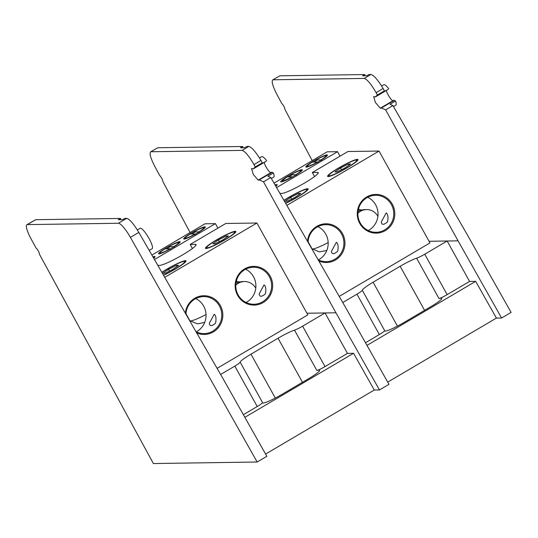 <?xml version="1.0" encoding="UTF-8"?>
<svg xmlns="http://www.w3.org/2000/svg" width="538" height="538" viewBox="0 0 538 538"><rect width="100%" height="100%" fill="white"/><g stroke="black" fill="none" stroke-linecap="round" stroke-linejoin="round"><path stroke-width="0.81" d="M236.182 281.663L239.471 281.818M240.957 282.08L242.813 281.663M235.758 285.214A13.201 12.798 -90.8 0 1 244.434 281.529L241.468 281.576L235.913 283.23M244.434 281.529A13.201 12.798 -90.8 0 1 255.738 288.186A13.201 12.798 -90.8 0 1 255.772 288.247M170.183 246.734A11.506 1.365 -29 0 0 166.968 248.543A11.506 1.365 -29 0 0 166.484 248.832M166.356 247.81A12.354 1.466 -29 0 0 158.737 253.862A12.354 1.466 -29 0 0 172.416 247.722A12.354 1.466 -29 0 0 180.196 241.972A12.354 1.466 -29 0 0 166.356 247.81M191.615 234.023A11.506 1.365 151 0 1 192.106 233.734A11.506 1.365 151 0 1 195.321 231.918M191.488 233.001A12.354 1.466 -29 0 0 183.875 239.054A12.354 1.466 -29 0 0 197.554 232.914A12.354 1.466 -29 0 0 205.334 227.164A12.354 1.466 -29 0 0 191.488 233.001M198.562 297.406L201.306 296.774M196.229 331.852A18.514 17.949 89.2 0 0 203.694 306.156A18.514 17.949 89.2 0 0 195.738 298.583M196.027 331.751A18.514 17.949 89.2 0 0 204.124 333.607A18.514 17.949 89.2 0 0 219.423 305.92A18.514 17.949 89.2 0 0 203.572 296.593A18.514 17.949 89.2 0 0 185.919 314.199M248.415 268.038L251.159 267.406M246.074 302.484A18.514 17.949 89.2 0 0 253.539 276.788A18.514 17.949 89.2 0 0 245.584 269.215M269.269 276.552A18.514 17.949 89.2 0 0 253.418 267.225A18.514 17.949 89.2 0 0 238.119 294.911A18.514 17.949 89.2 0 0 253.97 304.239A18.514 17.949 89.2 0 0 269.269 276.552M196.679 332.887A19.355 18.769 89.2 0 0 218.072 327.985A19.355 18.769 89.2 0 0 220.345 305.497A19.355 18.769 89.2 0 0 200.102 296.169A19.355 18.769 89.2 0 0 185.375 313.244M270.19 276.135A19.355 18.769 89.2 0 0 244.582 268.919A19.355 18.769 89.2 0 0 237.614 295.328A19.355 18.769 89.2 0 0 263.223 302.538A19.355 18.769 89.2 0 0 270.19 276.135M216.397 239.975A17.371 2.058 -29 0 0 205.691 248.489A17.371 2.058 -29 0 0 224.918 239.847A17.371 2.058 -29 0 0 235.866 231.764A17.371 2.058 -29 0 0 216.397 239.975M163.532 275.301A17.371 2.058 -29 0 0 175.072 269.215A17.371 2.058 -29 0 0 186.014 261.132A17.371 2.058 -29 0 0 166.551 269.343A17.371 2.058 -29 0 0 161.797 272.289M185.96 313.627L189.867 320.682A21.157 2.508 -29 0 0 206.041 314.528M157.822 265.382L159.773 265.355A21.157 2.508 -29 0 0 182.759 254.79A21.157 2.508 -29 0 0 196.074 244.608A21.157 2.508 -29 0 0 195.375 244.373L190.183 244.454L225.792 223.478L256.922 223.014L164.709 277.346M256.922 223.014L307.844 314.878L217.09 368.348M190.183 244.454L192.422 248.495M154.46 259.538L215.415 223.626L217.903 228.125M265.429 293.809C266.263 289.088 265.799 286.115 264.044 284.891L259.175 293.903C259.511 297.077 261.596 297.043 265.429 293.809M215.583 323.177C216.417 318.456 215.953 315.483 214.191 314.259L209.329 323.271C209.665 326.445 211.75 326.411 215.583 323.177M151.898 255.086L205.032 223.781L215.415 223.626M153.713 258.233A12.354 1.466 -29 0 0 155.058 256.781A12.354 1.466 -29 0 0 152.92 256.855M237.103 281.643L236.478 280.5M204.696 322.423L197.439 323.842L190.19 320.883M189.786 320.54L189.329 320.123M234.117 231.986A15.992 1.896 -29 0 0 219.053 238.637A15.992 1.896 -29 0 0 206.659 247.413A15.992 1.896 -29 0 0 207.197 247.843A15.992 1.896 -29 0 0 223.916 240.244A15.992 1.896 -29 0 0 234.434 232.012A15.992 1.896 -29 0 0 234.117 231.986M215.092 243.842L212.84 243.869L218.408 239.948L226.222 235.987L228.475 235.953L222.914 239.881L215.092 243.842M218.408 239.948L219.363 241.676M226.848 237.103L226.222 235.987M163.438 275.133A15.992 1.896 -29 0 0 178.737 266.747A15.992 1.896 -29 0 0 184.588 261.381A15.992 1.896 -29 0 0 184.272 261.347A15.992 1.896 -29 0 0 161.898 272.457M177.352 266.223A18.534 2.199 -29 0 0 176.962 266.411M165.24 273.203L162.987 273.237L168.555 269.309L176.377 265.355L178.629 265.321L173.061 269.249L165.24 273.203M168.555 269.309L169.517 271.044M176.377 265.355L176.995 266.471M193.868 232.571L193.761 231.945L198.838 231.871L199.43 232.477M198.838 231.871A10.558 1.251 -29 0 0 203.519 227.722A10.558 1.251 -29 0 0 193.761 231.945M185.637 238.193A10.558 1.251 -29 0 0 195.281 233.969L190.203 234.043A10.558 1.251 -29 0 0 185.314 237.816A10.558 1.251 -29 0 0 185.637 238.193M195.872 234.575L195.281 233.969M168.73 247.379L168.629 246.754L173.7 246.68L174.292 247.285M173.7 246.68A10.558 1.251 -29 0 0 178.381 242.53A10.558 1.251 -29 0 0 168.629 246.754M170.142 248.778L165.065 248.852A10.558 1.251 -29 0 0 160.176 252.625A10.558 1.251 -29 0 0 170.142 248.778L170.734 249.383M153.431 257.749A10.558 1.251 -29 0 0 153.243 257.346A10.558 1.251 -29 0 0 153.196 257.339M242.981 147.755L242.645 146.497L157.789 147.748L150.579 151.851L157.789 147.748M263.512 181.831L335.941 312.8L379.478 389.949L388.974 384.354L345.436 307.198L270.802 177.533L267.863 176.215L273.432 172.933L272.127 172.342L259.296 179.907L263.512 181.831L270.802 177.533M260.997 164.07L262.315 162.779L255.268 166.928L253.216 168.912L265.954 161.407A8.46 1.816 -120.5 0 0 266.028 161.346L260.997 164.07M260.977 160.458C255.812 151.911 251.771 147.224 248.845 146.403L242.08 150.391C244.992 151.218 248.953 155.953 253.976 164.588L260.977 160.458L262.315 162.779M248.845 146.403L246.962 146.437L244.77 147.728L240.452 147.789L242.645 146.497M242.08 150.391L151.023 151.736C149.053 152.637 150.25 157.405 154.614 166.054L159.49 175.2C161.461 177.385 162.577 179.484 162.853 181.494L190.096 232.584M266.66 160.727A11.849 2.542 -120.5 0 0 261.69 156.659L259.477 157.964M271.347 178.475L273.721 177.076A11.849 2.542 -120.5 0 0 273.432 172.933M253.976 164.588L255.268 166.928M266.028 161.346L253.29 168.851L251.535 168.535L253.264 174.426L258.307 180.264L259.296 179.907L258.462 180.082M265.584 454.072L374.28 390.03L353.553 353.291L347.44 353.379L325.033 312.955L306.929 313.224M258.65 179.853L271.482 172.294A8.46 1.816 59.5 0 1 272.127 172.342M264.165 162.463A6.772 1.453 -120.5 0 0 267.11 168.663A6.772 1.453 -120.5 0 0 270.769 172.718M374.28 390.03L379.478 389.949M335.941 312.8L325.033 312.955L302.618 326.162A8.46 1.002 151 0 1 294.508 330.144A17.176 2.038 -29 0 0 278.038 338.227L250.977 354.165A17.176 2.038 -29 0 0 240.156 362.168A8.46 1.002 151 0 1 234.824 366.102L220.614 374.475M244.851 417.327L353.553 353.291M234.824 366.102L257.225 406.526L243.364 414.697M257.225 406.526A8.46 1.002 -29 0 0 262.557 402.585L240.156 362.168M294.508 330.144L316.909 370.568A17.176 2.038 151 0 1 319.68 370.258A17.176 2.038 151 0 1 308.866 378.523L281.811 394.462A17.176 2.038 151 0 1 262.571 402.854A17.176 2.038 151 0 1 262.557 402.585M316.909 370.568A8.46 1.002 -29 0 0 325.026 366.586L302.618 326.162M347.44 353.379L325.026 366.586M358.308 209.712L361.597 209.867M363.083 210.129L364.939 209.712M357.878 213.263A13.201 12.798 -90.8 0 1 366.56 209.578L363.587 209.625L358.039 211.279M366.56 209.578A13.201 12.798 -90.8 0 1 377.864 216.236A13.201 12.798 -90.8 0 1 377.898 216.296M292.309 174.783A11.506 1.365 -29 0 0 289.094 176.592A11.506 1.365 -29 0 0 288.61 176.881M282.571 181.05A11.506 1.365 -29 0 0 281.899 181.817M288.476 175.859A12.354 1.466 -29 0 0 280.863 181.918A12.354 1.466 -29 0 0 294.542 175.771A12.354 1.466 -29 0 0 302.322 170.021A12.354 1.466 -29 0 0 288.476 175.859M313.741 162.072A11.506 1.365 151 0 1 314.232 161.783A11.506 1.365 151 0 1 317.447 159.974M313.614 161.05A12.354 1.466 -29 0 0 306.001 167.103A12.354 1.466 -29 0 0 319.68 160.963A12.354 1.466 -29 0 0 327.46 155.213A12.354 1.466 -29 0 0 313.614 161.05M320.688 225.456L323.432 224.823M318.355 259.901A18.514 17.949 89.2 0 0 325.82 234.205A18.514 17.949 89.2 0 0 317.857 226.632M318.16 259.807A18.514 17.949 89.2 0 0 326.243 261.656A18.514 17.949 89.2 0 0 341.549 233.969A18.514 17.949 89.2 0 0 325.698 224.642A18.514 17.949 89.2 0 0 308.045 242.234M370.534 196.088L373.285 195.455M368.2 230.533A18.514 17.949 89.2 0 0 375.665 204.837A18.514 17.949 89.2 0 0 367.71 197.264M391.395 204.608A18.514 17.949 89.2 0 0 375.544 195.274A18.514 17.949 89.2 0 0 360.245 222.961A18.514 17.949 89.2 0 0 376.096 232.295A18.514 17.949 89.2 0 0 391.395 204.608M318.819 260.943A19.355 18.769 89.2 0 0 340.198 256.027A19.355 18.769 89.2 0 0 342.471 233.553A19.355 18.769 89.2 0 0 322.228 224.218A19.355 18.769 89.2 0 0 307.501 241.286M392.316 204.184A19.355 18.769 89.2 0 0 366.708 196.969A19.355 18.769 89.2 0 0 359.74 223.378A19.355 18.769 89.2 0 0 385.349 230.594A19.355 18.769 89.2 0 0 392.316 204.184M338.523 168.024A17.371 2.058 -29 0 0 327.817 176.538A17.371 2.058 -29 0 0 347.044 167.896A17.371 2.058 -29 0 0 357.985 159.813A17.371 2.058 -29 0 0 338.523 168.024M285.665 203.351A17.371 2.058 -29 0 0 297.198 197.264A17.371 2.058 -29 0 0 308.139 189.181A17.371 2.058 -29 0 0 288.677 197.392A17.371 2.058 -29 0 0 283.929 200.338M308.079 241.676L311.993 248.731A21.157 2.508 -29 0 0 328.167 242.577M279.955 193.431L281.892 193.404A21.157 2.508 -29 0 0 304.885 182.839A21.157 2.508 -29 0 0 318.2 172.658A21.157 2.508 -29 0 0 317.501 172.422L312.309 172.503L347.918 151.528L379.048 151.064L286.841 205.388M379.048 151.064L429.97 242.927L339.222 296.398M312.309 172.503L314.548 176.545M276.593 187.587L337.534 151.676L340.029 156.175M387.555 221.864C388.389 217.137 387.925 214.164 386.163 212.94L381.301 221.952C381.637 225.126 383.722 225.099 387.555 221.864M337.709 251.226C338.543 246.505 338.079 243.532 336.317 242.308L331.455 251.32C331.791 254.494 333.869 254.461 337.709 251.226M274.03 183.135L327.158 151.83L337.534 151.676M275.839 186.282A12.354 1.466 -29 0 0 277.184 184.83A12.354 1.466 -29 0 0 275.046 184.904M359.229 209.692L358.597 208.556M326.822 250.473L319.565 251.892L312.316 248.933M311.912 248.59L311.468 248.186M276.552 185.657A11.506 1.365 -29 0 0 275.57 185.812L275.328 185.388M356.243 160.035A15.992 1.896 -29 0 0 341.179 166.686A15.992 1.896 -29 0 0 328.785 175.462A15.992 1.896 -29 0 0 329.323 175.892A15.992 1.896 -29 0 0 346.042 168.293A15.992 1.896 -29 0 0 356.56 160.068A15.992 1.896 -29 0 0 356.243 160.035M337.218 171.891L334.966 171.925L340.527 167.997L348.348 164.036L350.601 164.003L345.033 167.93L337.218 171.891M340.527 167.997L341.489 169.726M348.967 165.153L348.348 164.036M285.57 203.182A15.992 1.896 -29 0 0 300.87 194.796A15.992 1.896 -29 0 0 306.714 189.43A15.992 1.896 -29 0 0 306.398 189.403A15.992 1.896 -29 0 0 284.03 200.506M299.478 194.272A18.534 2.199 -29 0 0 299.088 194.46M287.366 201.259L285.113 201.293L290.681 197.365L298.503 193.404L300.755 193.371L295.187 197.298L287.366 201.259M290.681 197.365L291.643 199.094M298.503 193.404L299.121 194.521M315.994 160.62L315.887 159.994L320.964 159.921L321.556 160.526M320.964 159.921A10.558 1.251 -29 0 0 325.645 155.771A10.558 1.251 -29 0 0 315.887 159.994M317.407 162.019L312.329 162.093A10.558 1.251 -29 0 0 307.44 165.865A10.558 1.251 -29 0 0 317.407 162.019L317.998 162.624M290.856 175.428L290.749 174.803L295.826 174.729L296.418 175.341M295.826 174.729A10.558 1.251 -29 0 0 300.507 170.586A10.558 1.251 -29 0 0 290.749 174.803M292.269 176.827L287.191 176.901C279.639 182.321 281.327 182.301 292.269 176.827M365.1 75.804L364.771 74.547L279.915 75.804L272.705 79.906L279.915 75.804M385.638 109.88L458.067 240.849L501.598 318.005L511.1 312.403L467.562 235.247L392.928 105.582L389.989 104.264L395.551 100.983L394.253 100.398L381.422 107.956L385.638 109.88L392.928 105.582M383.123 92.119L384.435 90.828L377.394 94.977L375.342 96.961L388.08 89.456A8.46 1.816 -120.5 0 0 388.154 89.395L383.123 92.119M383.103 88.508C377.938 79.96 373.897 75.273 370.971 74.459L364.206 78.44C367.118 79.268 371.079 84.002 376.102 92.637L383.103 88.508L384.435 90.828M370.971 74.459L369.088 74.486L366.896 75.777L362.578 75.838L364.771 74.547M364.206 78.44L273.149 79.785C271.179 80.687 272.376 85.461 276.74 94.103L281.616 103.249C283.587 105.435 284.703 107.533 284.979 109.544L312.222 160.633M388.786 88.777A11.849 2.542 -120.5 0 0 383.816 84.708L381.603 86.013M393.473 106.524L395.847 105.125A11.849 2.542 -120.5 0 0 395.551 100.983M376.102 92.637L377.394 94.977M388.154 89.395L375.416 96.901L373.661 96.584L375.389 102.476L380.433 108.313L381.422 107.956L380.588 108.131M387.71 382.115L496.406 318.079L475.679 281.34L469.566 281.428L447.159 241.011L429.055 241.273M380.776 107.903L393.608 100.344A8.46 1.816 59.5 0 1 394.253 100.398M386.284 90.512A6.772 1.453 -120.5 0 0 389.23 96.712A6.772 1.453 -120.5 0 0 392.895 100.767M496.406 318.079L501.598 318.005M458.067 240.849L447.159 241.011L424.744 254.212A8.46 1.002 151 0 1 416.627 258.193A17.176 2.038 -29 0 0 400.164 266.276L373.103 282.215A17.176 2.038 -29 0 0 362.276 290.217A8.46 1.002 151 0 1 356.95 294.158L342.746 302.524M366.983 345.376L475.679 281.34M356.95 294.158L379.351 334.575L365.49 342.74M379.351 334.575A8.46 1.002 -29 0 0 384.683 330.635L362.276 290.217M416.627 258.193L439.035 298.617A17.176 2.038 151 0 1 441.806 298.308A17.176 2.038 151 0 1 430.992 306.573L403.937 322.511A17.176 2.038 151 0 1 384.697 330.904A17.176 2.038 151 0 1 384.683 330.635M439.035 298.617A8.46 1.002 -29 0 0 447.145 294.636L424.744 254.212M469.566 281.428L447.145 294.636M149.214 250.426L152.126 248.711A11.849 2.542 -120.5 0 0 149.019 238.462A11.849 2.542 -120.5 0 0 140.095 228.294L137.351 229.914M39.422 254.212A3.806 0.82 -120.5 0 0 38.332 251.031A3.806 0.82 -120.5 0 0 36.012 247.951L31.056 238.845A16.927 3.631 59.5 0 1 26.9 224.716A16.927 3.631 59.5 0 1 27.344 224.602L118.4 223.257A16.927 3.631 59.5 0 1 130.411 237.379L257.157 462.014L153.377 463.541L39.422 254.212M257.157 462.014L266.841 456.305L223.31 379.149L138.844 232.409C133.68 223.862 129.638 219.174 126.712 218.354L118.4 223.257M27.344 224.602L35.663 219.699L120.519 218.448L118.326 219.739L122.644 219.679L124.836 218.381L126.712 218.354M35.663 219.699L26.9 224.716M120.848 219.706L120.519 218.448M195.375 244.373L195.899 245.321M250.977 354.165L275.308 398.066M278.038 338.227L302.464 382.296M317.501 172.422L318.025 173.377M373.103 282.215L397.434 326.115M400.164 266.276L424.59 310.345M138.844 232.409L130.411 237.379M236.781 281.643L236.189 281.65M206.659 247.413L206.336 248.502M234.434 232.012L235.53 232.322M184.588 261.381L185.684 261.69M203.519 227.722L204.837 227.85M185.314 237.816L184.722 239M178.381 242.53L179.699 242.658M160.176 252.625L159.584 253.808M153.243 257.346L154.567 257.467M358.907 209.692L358.315 209.699M328.785 175.462L328.462 176.551M356.56 160.068L357.656 160.371M306.714 189.43L307.81 189.739M325.645 155.771L326.963 155.899M307.44 165.865L306.848 167.049M300.507 170.586L301.825 170.707"/></g></svg>
